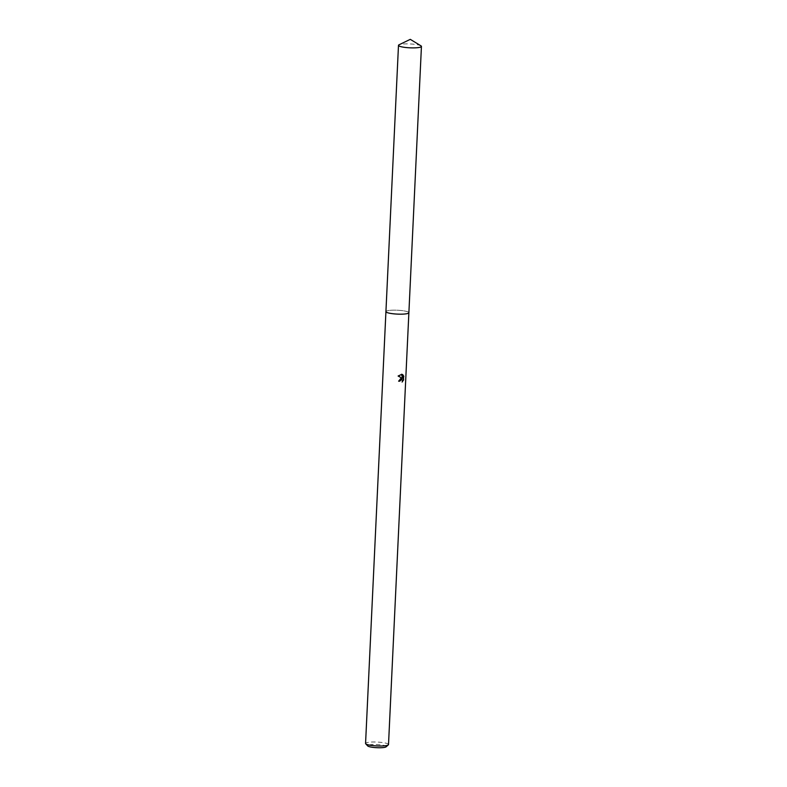 <?xml version="1.0" encoding="UTF-8"?>
<svg xmlns="http://www.w3.org/2000/svg" width="787" height="787" viewBox="0 0 787 787"><rect width="100%" height="100%" fill="white"/><g stroke="black" fill="none" stroke-linecap="round" stroke-linejoin="round"><path stroke-width="0.59" stroke-dasharray="3.94 2.95" d="M408.64 313.078A11.48 1.938 2.7 0 0 408.807 312.901A11.48 1.938 2.7 0 0 408.876 312.714A11.48 1.938 2.7 0 0 402.669 310.688A11.48 1.938 2.7 0 0 390.686 310.294A11.48 1.938 2.7 0 0 385.935 311.632A11.48 1.938 2.7 0 0 385.974 311.819A11.48 1.938 2.7 0 0 386.132 312.016M404.125 314.043A11.49 1.938 2.7 0 0 408.817 312.892A11.49 1.938 2.7 0 0 403.17 310.757A11.49 1.938 2.7 0 0 390.686 310.285A11.49 1.938 2.7 0 0 385.974 311.819A11.49 1.938 2.7 0 0 388.099 312.872M388.512 744.541A11.48 1.938 2.7 0 0 382.305 742.525A11.48 1.938 2.7 0 0 370.323 742.121A11.48 1.938 2.7 0 0 365.562 743.459M386.112 746.824A9.336 1.574 2.7 0 0 381.911 745.023A9.336 1.574 2.7 0 0 371.484 744.6A9.336 1.574 2.7 0 0 367.745 745.958M401.537 379.255L402.472 381.734M402.039 381.616L402.639 380.878M401.459 374.268L397.701 375.93L401.793 378.075L398.212 381.085A10.772 1.81 2.7 0 0 398.645 381.075M402.914 375.133L402.324 378.281M420.947 45.823A11.48 1.938 2.7 0 0 419.264 45.174A11.48 1.938 2.7 0 0 408.148 43.885A11.48 1.938 2.7 0 0 399.029 44.79M408.886 312.705A11.49 1.938 2.7 0 0 406.712 311.455A11.49 1.938 2.7 0 0 393.913 310.157A11.49 1.938 2.7 0 0 385.925 311.622"/><path stroke-width="1.18" d="M386.132 312.016A11.48 1.938 2.7 0 0 404.125 314.052A11.48 1.938 2.7 0 0 408.64 313.078M398.645 381.075A10.772 1.81 2.7 0 0 399.324 381.056L399.747 381.174A11.48 1.938 -177.3 0 1 398.645 381.213L401.104 378.124L402.226 378.193L398.133 376.058L401.862 374.307L402.757 378.399L402.924 374.789M385.925 311.691L365.562 743.459A11.48 1.938 2.7 0 0 365.719 743.804A11.48 1.938 2.7 0 0 383.761 745.879A11.48 1.938 2.7 0 0 388.325 744.866A11.48 1.938 2.7 0 0 388.512 744.541L408.876 312.773M402.442 374.474L403.839 376.461M403.652 375.842L403.446 380.308L403.652 375.842M403.692 379.609L402.088 382.039M402.472 381.734L402.58 380.229L401.754 379.285L399.747 381.174M365.719 743.804L367.745 745.958A9.336 1.574 2.7 0 0 382.393 747.65A9.336 1.574 2.7 0 0 386.112 746.824L388.325 744.866M399.324 381.056L399.53 380.219L401.537 379.255M402.639 380.878L403.003 380.18M403.21 375.724L402.914 375.133M402.757 378.399L401.459 374.268M398.488 45.341A11.48 1.938 2.7 0 0 400.662 46.59A11.48 1.938 2.7 0 0 413.45 47.889A11.48 1.938 2.7 0 0 421.438 46.423A11.48 1.938 2.7 0 0 420.947 45.823L410.273 39.35L399.029 44.79A11.48 1.938 2.7 0 0 398.488 45.341L385.925 311.622A11.49 1.938 2.7 0 0 388.099 312.872A11.49 1.938 2.7 0 0 404.125 314.043M388.099 312.872A11.49 1.938 2.7 0 0 400.898 314.17A11.49 1.938 2.7 0 0 408.886 312.705L421.438 46.423"/></g></svg>
